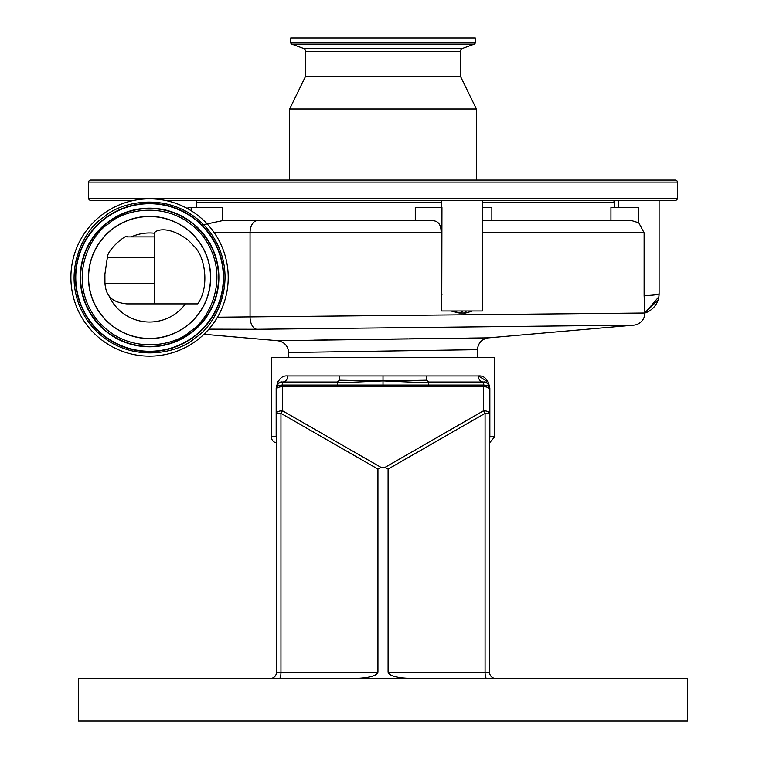 <?xml version="1.0" encoding="UTF-8"?>
<svg xmlns="http://www.w3.org/2000/svg" width="759" height="759" viewBox="0 0 759 759"><rect width="100%" height="100%" fill="white"/><g stroke="black" fill="none" stroke-linecap="round" stroke-linejoin="round"><path stroke-width="1.14" d="M196.932 340.288A78.661 78.661 0 0 1 86.754 324.861A78.661 78.661 0 0 1 102.19 214.693A78.661 78.661 0 0 1 212.359 230.119A78.661 78.661 0 0 1 196.932 340.288M277.652 340.706L488.53 337.859L633.765 325.156L256.76 329.283L208.877 329.159M477.202 357.679L477.411 349.681C478.132 342.935 481.842 338.988 488.53 337.859L485.893 337.888M485.428 337.897L468.825 338.097M461.064 338.191L439.822 338.448M438.93 338.457L438.076 338.467M438.057 338.467L408.759 338.837M407.887 338.846L369.121 339.358M365.829 339.406L352.812 339.586M334.434 339.852L333.533 339.861M328.106 339.937L314.169 340.146M299.131 340.374L282.879 340.62M477.411 349.681L288.686 352.527C287.965 345.781 284.255 341.844 277.566 340.706L204 334.273M288.818 357.679L288.695 352.527M488.293 382.024L478.303 375.952C484.251 375.373 488.094 379.434 489.849 388.124L489.849 436.852L494.659 436.852L494.659 357.679L271.361 357.679L271.361 436.852L276.172 436.852L276.172 388.124C277.927 379.424 281.779 375.363 287.718 375.952A6.091 5.199 -90 0 1 282.528 382.033L337.394 382.033L337.622 382.859L383.01 380.914L383.01 385.06L428.626 385.06L428.626 382.033L483.492 382.033A6.091 6.091 0 0 1 489.583 388.124L489.583 389.291L489.583 388.124A6.091 3.074 180 0 0 483.492 385.06L428.626 385.06M428.626 382.033L426.643 380.221L426.264 375.952L339.757 375.952L339.377 380.221L383.01 380.914L428.399 382.859M489.583 436.852L489.583 438.588L489.811 437.507M495.674 678.423A6.091 6.091 0 0 1 489.583 672.332A6.091 6.091 0 0 0 495.674 678.423A6.091 6.091 0 0 1 489.583 672.332L489.583 413.361A6.091 2.571 0 0 0 483.492 410.79A6.091 1.376 60.1 0 1 485.077 413.361L388.086 469.09L385.155 467.297L483.492 410.79L483.492 382.033C486.377 381.464 488.407 383.494 489.583 388.124C488.407 383.494 486.377 381.464 483.492 382.033A6.091 5.199 -90 0 1 478.303 375.952L426.264 375.952M78.509 721.05L687.512 721.05L687.512 678.423L78.509 678.423L78.509 721.05M270.346 678.423A6.091 6.091 0 0 0 276.437 672.332A6.091 6.091 0 0 1 270.346 678.423A6.091 6.091 0 0 0 276.437 672.332L276.437 413.361A6.091 2.571 -0 0 1 282.528 410.79L380.866 467.297L385.155 467.297M279.369 678.423A6.091 1.575 90 0 0 280.953 672.332L377.935 672.332C376.436 676.003 368.599 678.034 354.406 678.423M380.866 467.297L377.935 469.09L280.953 413.361A6.091 1.376 -60.1 0 1 282.528 410.79L282.528 386.711L483.492 386.711A6.091 2.571 -0 0 1 489.583 389.291L489.583 413.361L485.077 413.361L485.077 672.332A6.091 1.575 -90 0 0 486.652 678.423M377.935 672.332L377.935 469.09M411.615 678.423C397.422 678.034 389.585 676.003 388.086 672.332L388.086 469.09M337.622 382.859L337.394 385.06L383.01 385.06M337.394 385.06L282.528 385.06L282.528 382.033A6.091 6.091 0 0 0 276.437 388.124L276.437 389.291L276.437 388.124C277.614 383.494 279.644 381.464 282.528 382.033L337.394 382.033L339.377 380.221M276.437 672.332L280.953 672.332L280.953 413.361L276.437 413.361L276.437 389.291A6.091 2.571 0 0 1 282.528 386.711L282.528 385.06A6.091 3.074 180 0 0 276.437 388.124L276.172 388.124M489.583 388.124L489.811 387.118M426.643 380.221L383.01 380.914L383.01 375.952M276.437 438.588L276.437 436.852M276.437 442.858A6.091 6.091 0 0 1 271.361 436.852M278.714 380.506L277.728 382.024M276.323 386.16L276.219 387.052M297.281 352.375L298.837 352.347M339.501 351.664L341.749 351.626M356.132 351.398L361.54 351.322M419.632 350.459L429.556 350.326M471.614 349.757L473.711 349.728M217.453 317.215L644.884 313.021L644.106 295.612C653.508 295.289 658.508 294.644 659.097 293.648L659.097 200.348M633.765 325.156A12.182 12.182 0 0 0 644.884 313.021A20.303 20.303 0 0 0 659.097 293.648L658.85 296.769L644.875 313.021L658.138 299.805M482.354 200.348L482.354 310.991L441.757 310.991L441.093 294.748L441.093 232.833C441.264 224.702 438.237 220.641 432.013 220.651L222.415 220.651L201.903 225.006M196.382 202.378L441.747 202.378M482.354 202.378L614.429 202.378L614.429 207.454M482.354 220.651L631.839 220.651L638.793 222.823L638.793 207.454L610.929 207.454L610.929 220.651M222.415 220.651L222.415 207.454L188.014 207.454L188.014 208.867M482.354 207.454L491.851 207.454L491.851 220.651M644.106 295.612L644.106 232.833L638.793 222.823M618.49 207.454L618.49 200.348M613.595 202.378A3.045 3.045 0 0 1 616.46 200.348M196.382 200.348L196.382 207.454M462.743 313.021L459.119 313.021L450.941 310.991M441.747 200.348L441.747 207.454M415.277 220.651L415.277 207.454L441.947 207.454L441.757 299.606M463.047 310.991L460.248 313.021L459.119 313.021M460.163 313.021L452.355 310.991M472.288 310.991L472.383 310.991C466.614 312.888 463.815 313.571 463.986 313.021L460.248 313.021M463.986 313.021L466.519 310.991M677.36 182.084L88.661 182.084A2.03 2.03 0 0 1 90.691 180.054L675.33 180.054A2.03 2.03 0 0 1 677.36 182.084L677.36 198.317A2.03 2.03 0 0 1 675.33 200.348L164.959 200.348M134.153 200.348L90.691 200.348A2.03 2.03 0 0 1 88.661 198.317L88.661 182.084M90.691 180.054L606.46 180.054M186.353 326.275A61.1 61.1 0 0 1 100.776 314.283A61.1 61.1 0 0 1 112.759 228.706A61.1 61.1 0 0 1 198.346 240.698A61.1 61.1 0 0 1 186.353 326.275M154.637 303.885L197.587 303.885C209.019 288.98 206.22 258.364 194.456 246.656L188.46 240.375C167.255 224.152 154.305 230.907 154.637 232.994L154.637 303.885L126.819 303.885C117.835 302.936 111.858 300.194 108.888 295.64L108.205 294.682C106.573 292.319 105.482 288.619 104.941 283.581L154.637 283.581M108.888 295.64A44.534 44.534 0 0 0 185.433 303.885M154.637 257.187L107.408 257.187L104.903 274.141L104.941 283.581M107.408 257.187C107.417 249.445 127.503 233.041 127.104 236.893L154.637 236.893M154.637 233.25A44.534 44.534 0 0 0 131.26 236.893L149.561 236.893M475.276 42.599L290.744 42.599L290.744 37.95L475.276 37.95L475.276 42.599A1.622 1.622 0 0 1 474.214 44.126L462.686 48.358A3.245 3.245 0 0 0 460.561 51.403L460.561 76.517L476.396 109.002L289.634 109.002L289.634 180.054M476.396 109.002L476.396 180.054M460.561 76.517L305.46 76.517L289.634 109.002M460.561 51.403L305.46 51.403L305.46 76.517M305.46 51.403A3.245 3.245 0 0 0 303.334 48.358L291.807 44.126A1.622 1.622 0 0 1 290.744 42.599M190.205 331.37C176.079 345.43 126.497 357.461 95.672 318.135C66.327 277.699 91.526 233.336 108.916 223.611C123.043 209.56 172.625 197.52 203.44 236.846C232.785 277.282 207.596 321.655 190.205 331.37M108.015 222.415A68.984 68.984 0 0 0 94.486 319.036A68.984 68.984 0 0 0 191.107 332.565A68.984 68.984 0 0 0 204.636 235.945A68.984 68.984 0 0 0 108.015 222.415M107.816 222.15A69.316 69.316 0 0 0 94.22 319.235A69.316 69.316 0 0 0 191.296 332.831A69.316 69.316 0 0 0 204.902 235.755A69.316 69.316 0 0 0 107.816 222.15M208.478 233.051A73.803 73.803 0 0 1 194 336.408A73.803 73.803 0 0 1 90.644 321.93A73.803 73.803 0 0 1 105.121 218.573A73.803 73.803 0 0 1 208.478 233.051M90.378 322.129A74.126 74.126 0 0 1 104.922 218.307A74.126 74.126 0 0 1 208.744 232.852A74.126 74.126 0 0 1 194.2 336.673A74.126 74.126 0 0 1 90.378 322.129M104.021 217.121C84.524 228.013 56.299 277.728 89.183 323.03C123.717 367.1 179.266 353.618 195.101 337.869C214.588 326.968 242.814 277.263 209.93 231.95C175.405 187.89 119.846 201.372 104.021 217.121M287.718 375.952L339.757 375.952M388.086 672.332L489.583 672.332M441.093 232.833L250.053 232.833L250.053 317.148A12.182 7.239 89.3 0 0 256.76 329.283M257.292 220.651A12.182 7.239 -90 0 0 250.053 232.833L214.313 232.833M191.192 210.746L191.192 207.454M644.106 232.833L482.354 232.833M441.093 294.748L441.947 294.748M677.36 198.317L88.661 198.317M149.561 338.457A60.957 60.957 0 0 0 210.518 277.49A60.957 60.957 0 0 0 149.561 216.533A60.957 60.957 0 0 0 88.594 277.49A60.957 60.957 0 0 0 149.561 338.457M462.686 48.358L303.334 48.358M474.214 44.126L291.807 44.126M494.659 436.852L489.583 442.858M658.85 296.769L659.097 293.648"/></g></svg>
